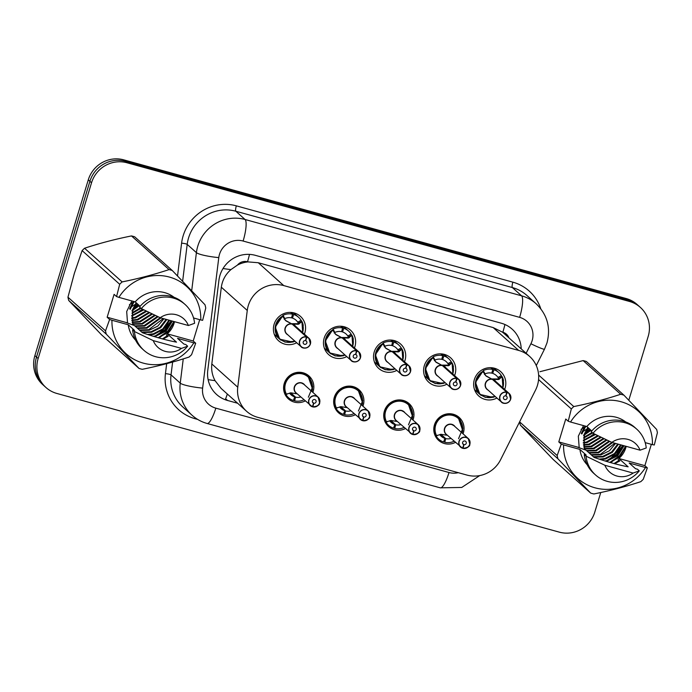 <?xml version="1.0" encoding="UTF-8"?>
<svg xmlns="http://www.w3.org/2000/svg" width="692" height="692" viewBox="0 0 692 692"><rect width="100%" height="100%" fill="white"/><g stroke="black" fill="none" stroke-linecap="round" stroke-linejoin="round"><path stroke-width="1.04" d="M305.155 400.979A15.406 14.904 -48.1 0 1 288.434 398.929A15.406 14.904 -48.1 0 1 284.256 383.463A15.406 14.904 -48.1 0 1 308.995 375.99A15.406 14.904 -48.1 0 1 313.173 391.447A15.406 14.904 -48.1 0 1 312.862 392.381M355.212 414.802A15.406 14.904 -48.1 0 1 338.5 412.743A15.406 14.904 -48.1 0 1 334.322 397.286A15.406 14.904 -48.1 0 1 359.062 389.804A15.406 14.904 -48.1 0 1 363.239 405.27A15.406 14.904 -48.1 0 1 362.919 406.195M405.278 428.616A15.406 14.904 -48.1 0 1 388.567 426.557A15.406 14.904 -48.1 0 1 384.38 411.1A15.406 14.904 -48.1 0 1 409.119 403.626A15.406 14.904 -48.1 0 1 413.297 419.084A15.406 14.904 -48.1 0 1 412.986 420.018M455.336 442.43A15.406 14.904 -48.1 0 1 438.624 440.38A15.406 14.904 -48.1 0 1 434.446 424.923A15.406 14.904 -48.1 0 1 459.185 417.44A15.406 14.904 -48.1 0 1 463.363 432.898A15.406 14.904 -48.1 0 1 463.052 433.832M296.678 342.748A16.383 15.855 -48.1 0 1 278.547 340.749A16.383 15.855 -48.1 0 1 274.101 324.306A16.383 15.855 -48.1 0 1 300.423 316.348A16.383 15.855 -48.1 0 1 304.869 332.791A16.383 15.855 -48.1 0 1 304.393 334.149M346.744 356.57A16.383 15.855 -48.1 0 1 328.613 354.563A16.383 15.855 -48.1 0 1 324.167 338.12A16.383 15.855 -48.1 0 1 350.481 330.162A16.383 15.855 -48.1 0 1 354.927 346.614A16.383 15.855 -48.1 0 1 354.451 347.964M396.801 370.384A16.383 15.855 -48.1 0 1 378.671 368.386A16.383 15.855 -48.1 0 1 374.234 351.934A16.383 15.855 -48.1 0 1 400.547 343.985A16.383 15.855 -48.1 0 1 404.993 360.428A16.383 15.855 -48.1 0 1 404.517 361.786M446.868 384.207A16.383 15.855 -48.1 0 1 428.737 382.2A16.383 15.855 -48.1 0 1 424.291 365.757A16.383 15.855 -48.1 0 1 450.613 357.799A16.383 15.855 -48.1 0 1 455.051 374.242A16.383 15.855 -48.1 0 1 454.575 375.6M496.925 398.021A16.383 15.855 -48.1 0 1 478.803 396.023A16.383 15.855 -48.1 0 1 474.357 379.571A16.383 15.855 -48.1 0 1 500.671 371.621A16.383 15.855 -48.1 0 1 505.117 388.065A16.383 15.855 -48.1 0 1 504.641 389.423M535.573 390.028A28.882 27.948 131.9 0 0 537.433 385.375A28.882 27.948 131.9 0 0 529.596 356.389A28.882 27.948 131.9 0 0 518.671 350.429L283.746 285.588A28.882 27.948 131.9 0 0 247.26 310.448L237.754 387.209A28.882 27.948 131.9 0 0 246.62 411.316A28.882 27.948 131.9 0 0 257.554 417.276L466.979 475.084A28.882 27.948 131.9 0 0 500.576 459.756L535.573 390.028M237.486 265.053A28.882 27.948 -48.1 0 1 247.987 261.896L247.511 261.766A9.627 9.316 131.9 0 0 237.486 265.053L230.929 269.595C225.54 274.335 222.34 280.199 221.328 287.206L211.821 363.966C211.181 369.831 212.245 375.384 215.03 380.635L221.137 388.463L246.62 411.316M508.957 337.886A9.627 9.316 131.9 0 0 502.85 332.238L502.366 332.108A28.882 27.948 -48.1 0 1 504.122 333.553L529.596 356.389M502.366 332.108L493.18 327.575L258.263 262.735L247.987 261.896M600.76 492.522L594.783 512.167A28.882 27.948 -48.1 0 1 559.335 532.148L56.9 393.471A28.882 27.948 -48.1 0 1 45.966 387.511A28.882 27.948 -48.1 0 1 38.138 358.525L91.543 182.749L89.917 181.287A28.882 27.948 -48.1 0 1 125.373 161.305L627.8 299.982A28.882 27.948 -48.1 0 1 638.733 305.95A28.882 27.948 -48.1 0 0 627.8 299.982L125.373 161.305A28.882 27.948 -48.1 0 0 89.917 181.287L36.512 357.063L89.917 181.287L88.291 179.834A28.882 27.948 -48.1 0 1 123.747 159.852L626.173 298.529A28.882 27.948 -48.1 0 1 637.107 304.489L640.359 307.404A28.882 27.948 -48.1 0 1 648.196 336.39L628.794 400.236M45.966 387.511L44.34 386.05A28.882 27.948 -48.1 0 1 36.512 357.063A28.882 27.948 -48.1 0 0 44.34 386.05L42.714 384.596A28.882 27.948 -48.1 0 1 34.885 355.61L88.291 179.834M521.214 348.872A28.882 27.948 131.9 0 0 512.141 329.15A28.882 27.948 131.9 0 0 501.207 323.19L255.417 255.348A28.882 27.948 131.9 0 0 218.931 280.217L207.764 370.41A28.882 27.948 131.9 0 0 216.631 394.509A28.882 27.948 131.9 0 0 227.564 400.478L237.633 403.254M91.543 182.749A28.882 27.948 -48.1 0 1 126.999 162.767L629.426 301.444A28.882 27.948 -48.1 0 1 640.359 307.404M503.508 380.669A14.437 13.97 131.9 0 0 502.167 376.733L498.534 379.553L492.22 379.207M506.665 392.165L506.656 392.381A5.579 5.406 131.9 0 0 500.031 396.3A5.579 5.406 131.9 0 0 503.664 403.055A5.579 5.406 131.9 0 0 510.514 399.197A5.579 5.406 131.9 0 0 507.115 392.502L507.141 392.295A5.778 5.588 -48.1 0 1 510.661 399.215A5.778 5.588 -48.1 0 1 501.38 402.017A5.778 5.588 -48.1 0 1 506.665 392.165L492.419 379.389L486.216 376.154L482.782 371.388L475.482 382.391L479.954 394.431L485.386 397.39L495.23 396.507M492.427 379.398A5.778 5.588 131.9 0 0 487.142 389.25L501.38 402.017C502.193 403.618 508.17 404.958 510.661 399.215L509.096 393.411L494.858 380.652A5.778 5.588 131.9 0 0 492.903 379.527L492.886 379.519M483.267 370.609L485.075 373.888A10.588 10.25 131.9 0 1 491.813 373.152L492.773 369.45A14.437 13.97 -48.1 0 0 483.267 370.609L482.782 371.388A14.437 13.97 131.9 0 0 476.001 379.917A14.437 13.97 131.9 0 0 479.919 394.405A14.437 13.97 131.9 0 0 481.199 395.426M492.263 378.948L497.877 378.965L498.802 378.576L497.972 377.451L501.345 375.592A14.437 13.97 -48.1 0 0 498.828 372.581A14.437 13.97 -48.1 0 0 493.95 369.779L491.675 367.729M501.345 375.592L501.977 377.036A14.074 13.624 -48.2 0 1 502.799 387.771M485.075 373.888L484.409 374.493M507.141 392.295L492.825 379.752M507.115 392.502L505.913 395.936A1.929 1.86 -48.1 0 1 507.08 398.246A1.929 1.86 -48.1 0 1 503.992 399.18A1.929 1.86 -48.1 0 1 505.748 395.893L506.656 392.381M492.773 369.45L490.792 367.677M493.95 369.779L492.687 373.395L491.926 372.711M492.419 379.389L485.421 375.488M497.972 377.451A10.588 10.25 131.9 0 0 492.687 373.395M502.158 376.742L502.963 387.918M462.602 448.079L462.507 448.234A5.778 5.588 -48.1 0 1 458.986 441.314A5.778 5.588 -48.1 0 1 468.259 438.503A5.778 5.588 -48.1 0 1 462.983 448.364L463.06 448.208A5.579 5.406 131.9 0 0 469.686 444.29A5.579 5.406 131.9 0 0 466.053 437.526A5.579 5.406 131.9 0 0 459.203 441.392A5.579 5.406 131.9 0 0 462.602 448.079L463.813 444.645L462.714 443.667M460.414 420.303A14.437 13.97 131.9 0 0 458.363 417.994A14.437 13.97 131.9 0 0 452.897 415.018A14.437 13.97 131.9 0 0 435.173 425.009A14.437 13.97 131.9 0 0 436.116 435.675L441.409 434.342L446.565 435.207M439.749 434.559A10.588 10.25 131.9 0 0 444.869 438.365L443.607 441.98A14.437 13.97 -48.1 0 1 438.728 439.178A14.437 13.97 -48.1 0 1 436.211 436.159L436.116 435.675C430.026 425.39 441.565 411.212 452.897 415.018L458.389 418.029L462.905 428.166L458.545 438.676M438.183 435.086L436.211 436.159L435.934 435.51M440.934 434.299L445.743 438.607A10.588 10.25 131.9 0 0 450.907 438.46M451.841 424.551L454.021 425.744A5.778 5.588 131.9 0 0 444.748 428.547A5.778 5.588 131.9 0 0 446.314 434.342L462.507 448.226M463.813 444.645A1.929 1.86 -48.1 0 1 462.637 442.344A1.929 1.86 -48.1 0 1 465.725 441.409A1.929 1.86 -48.1 0 1 463.969 444.688L462.654 443.511M445.743 438.607L444.783 442.309L443.797 441.427M444.869 438.365L440.397 434.36M454.021 425.744L468.259 438.503L469.833 444.307C469.998 446.366 467.714 447.724 462.983 448.364L462.619 448.035M463.969 444.688L463.06 448.208M454.047 441.271A14.437 13.97 -48.1 0 1 444.783 442.309M453.45 366.846A14.437 13.97 131.9 0 0 452.101 362.911L448.477 365.739L442.162 365.393M456.608 378.342L456.599 378.559A5.579 5.406 131.9 0 0 449.973 382.486A5.579 5.406 131.9 0 0 453.597 389.241A5.579 5.406 131.9 0 0 460.457 385.375A5.579 5.406 131.9 0 0 457.049 378.688L457.083 378.472A5.778 5.588 -48.1 0 1 460.595 385.392A5.778 5.588 -48.1 0 1 451.322 388.195A5.778 5.588 -48.1 0 1 456.608 378.342L442.352 365.566L436.159 362.34L432.725 357.574L425.424 368.568L429.888 380.617L435.32 383.576L445.172 382.685M442.37 365.584A5.778 5.588 131.9 0 0 437.084 375.436L451.322 388.195C452.127 389.795 458.104 391.144 460.604 385.401L459.03 379.597L444.792 366.838A5.778 5.588 131.9 0 0 442.845 365.713L442.828 365.696M432.725 357.574L432.716 357.565A14.437 13.97 131.9 0 0 425.935 366.094A14.437 13.97 131.9 0 0 429.853 380.591A14.437 13.97 131.9 0 0 431.133 381.603M442.197 365.134L447.819 365.151L448.736 364.762L447.906 363.629L451.279 361.778A14.437 13.97 -48.1 0 0 448.771 358.767A14.437 13.97 -48.1 0 0 443.892 355.956L441.608 353.915M451.279 361.778L451.919 363.213A14.074 13.624 -48.2 0 1 452.732 373.957M432.716 357.565L433.201 356.787A14.437 13.97 -48.1 0 1 442.707 355.636L441.755 359.338A10.588 10.25 131.9 0 0 435.017 360.074L434.342 360.679M457.083 378.472L442.768 365.938M457.049 378.688L455.846 382.122A1.929 1.86 -48.1 0 1 457.023 384.432A1.929 1.86 -48.1 0 1 453.926 385.366A1.929 1.86 -48.1 0 1 455.691 382.079L456.599 378.559M442.707 355.636L440.726 353.863M443.892 355.956L442.62 359.572L441.868 358.897M442.352 365.566L435.355 361.665M447.906 363.629A10.588 10.25 131.9 0 0 442.62 359.572M402.675 360.134A14.074 13.624 -48.2 0 0 401.853 349.399L398.41 351.925L392.096 351.571M385.297 347.851L392.295 351.752L386.093 348.517L382.659 343.76L375.358 354.754L379.83 366.795L385.254 369.753L395.106 368.871M406.541 364.528L392.303 351.761A5.778 5.588 131.9 0 0 387.018 361.613L401.256 374.381C402.069 375.981 408.046 377.322 410.538 371.578L408.972 365.774A5.778 5.588 -48.1 0 1 410.538 371.578A5.778 5.588 -48.1 0 1 401.256 374.381A5.778 5.588 -48.1 0 1 406.541 364.528L406.533 364.745A5.579 5.406 131.9 0 0 399.907 368.663A5.579 5.406 131.9 0 0 403.54 375.419A5.579 5.406 131.9 0 0 410.391 371.561A5.579 5.406 131.9 0 0 406.991 364.866L407.017 364.658A5.778 5.588 -48.1 0 1 408.972 365.774L394.734 353.015A5.778 5.588 131.9 0 0 392.779 351.891L392.762 351.882M382.659 343.76L382.65 343.742A14.437 13.97 131.9 0 0 375.877 352.28A14.437 13.97 131.9 0 0 379.796 366.769A14.437 13.97 131.9 0 0 381.067 367.789M403.384 353.032A14.437 13.97 131.9 0 0 402.043 349.097L402.839 360.281M392.13 351.32L397.753 351.337L398.678 350.939L397.848 349.815L401.222 347.955A14.437 13.97 -48.1 0 0 398.704 344.945A14.437 13.97 -48.1 0 0 393.826 342.142L391.542 340.092M401.222 347.955L402.026 349.105M382.65 343.742L383.134 342.972A14.437 13.97 -48.1 0 1 392.649 341.813L391.689 345.516A10.588 10.25 131.9 0 0 384.951 346.251L384.276 346.856M407.017 364.658L392.701 352.116M406.991 364.866L405.78 368.3A1.929 1.86 -48.1 0 1 406.957 370.609A1.929 1.86 -48.1 0 1 403.86 371.543A1.929 1.86 -48.1 0 1 405.624 368.256L406.533 364.745M392.649 341.813L390.669 340.04M393.826 342.142L392.563 345.758L391.802 345.083M397.848 349.815A10.588 10.25 131.9 0 0 392.563 345.758M353.327 339.218A14.437 13.97 131.9 0 0 351.977 335.283L348.344 338.103L342.03 337.757M356.484 350.706L356.466 350.922A5.579 5.406 131.9 0 0 349.849 354.849A5.579 5.406 131.9 0 0 353.474 361.605A5.579 5.406 131.9 0 0 360.324 357.738A5.579 5.406 131.9 0 0 356.925 351.052L356.951 350.835A5.778 5.588 -48.1 0 1 360.471 357.755A5.778 5.588 -48.1 0 1 351.199 360.558A5.778 5.588 -48.1 0 1 356.484 350.706L342.229 337.93L336.027 334.703L332.592 329.937L325.301 340.931L329.764 352.981L335.196 355.939L345.048 355.048M342.246 337.947A5.778 5.588 131.9 0 0 336.961 347.799L351.199 360.558C352.003 362.158 357.98 363.508 360.48 357.764L358.906 351.96L344.668 339.201A5.778 5.588 131.9 0 0 342.713 338.077L342.704 338.059M332.592 329.937L332.592 329.928A14.437 13.97 131.9 0 0 325.811 338.466A14.437 13.97 131.9 0 0 329.729 352.955A14.437 13.97 131.9 0 0 331.01 353.967M342.073 337.497L347.695 337.514L348.612 337.125L347.782 335.992L351.155 334.141A14.437 13.97 -48.1 0 0 348.647 331.131A14.437 13.97 -48.1 0 0 343.768 328.319L341.485 326.278M351.155 334.141L351.796 335.577A14.074 13.624 -48.2 0 1 352.609 346.32M332.592 329.928L333.077 329.15A14.437 13.97 -48.1 0 1 342.583 327.999L341.632 331.702A10.588 10.25 131.9 0 0 334.885 332.437L334.219 333.042M356.951 350.835L342.635 338.302M356.925 351.052L355.723 354.486A1.929 1.86 -48.1 0 1 356.89 356.795A1.929 1.86 -48.1 0 1 353.802 357.729A1.929 1.86 -48.1 0 1 355.567 354.442L356.466 350.922M342.583 327.999L340.602 326.226M343.768 328.319L342.497 331.935L341.744 331.26M342.229 337.93L335.231 334.028M347.782 335.992A10.588 10.25 131.9 0 0 342.497 331.935M302.551 332.497A14.074 13.624 -48.2 0 0 301.729 321.763L298.287 324.288L291.972 323.942M285.165 320.214L292.162 324.115L285.969 320.889L282.535 316.123L275.234 327.117L279.698 339.158L285.13 342.116L294.982 341.234M306.418 336.892L292.18 324.124A5.778 5.588 131.9 0 0 286.895 333.985L301.132 346.744C301.937 348.344 307.923 349.685 310.414 343.941L308.84 338.146A5.778 5.588 -48.1 0 1 310.414 343.941A5.778 5.588 -48.1 0 1 301.132 346.744A5.778 5.588 -48.1 0 1 306.418 336.892L306.409 337.108A5.579 5.406 131.9 0 0 299.783 341.026A5.579 5.406 131.9 0 0 303.407 347.782A5.579 5.406 131.9 0 0 310.267 343.924A5.579 5.406 131.9 0 0 306.867 337.238L306.893 337.021A5.778 5.588 -48.1 0 1 308.84 338.146L294.602 325.378A5.778 5.588 131.9 0 0 292.655 324.254L292.638 324.245M282.535 316.123L282.526 316.114A14.437 13.97 131.9 0 0 275.753 324.643A14.437 13.97 131.9 0 0 279.663 339.141A14.437 13.97 131.9 0 0 280.943 340.153M303.26 325.396A14.437 13.97 131.9 0 0 301.911 321.46L302.707 332.644M292.007 323.683L297.629 323.7L298.546 323.302L297.716 322.178L301.089 320.327A14.437 13.97 -48.1 0 0 298.581 317.308A14.437 13.97 -48.1 0 0 293.702 314.505L291.418 312.455M301.089 320.327L301.902 321.469M282.526 316.114L283.011 315.336A14.437 13.97 -48.1 0 1 292.517 314.177L291.566 317.879A10.588 10.25 131.9 0 0 284.827 318.614L284.152 319.22M306.893 337.021L292.578 324.479M306.867 337.238L305.656 340.672A1.929 1.86 -48.1 0 1 306.833 342.972A1.929 1.86 -48.1 0 1 303.736 343.907A1.929 1.86 -48.1 0 1 305.501 340.628L306.409 337.108M292.517 314.177L290.545 312.403M293.702 314.505L292.431 318.121L291.678 317.446M297.716 322.178A10.588 10.25 131.9 0 0 292.431 318.121M412.544 434.265L412.449 434.412A5.778 5.588 -48.1 0 1 408.92 427.492A5.778 5.588 -48.1 0 1 418.202 424.689L419.767 430.493A5.778 5.588 -48.1 0 1 412.925 434.541L412.994 434.386A5.579 5.406 131.9 0 0 419.62 430.467A5.579 5.406 131.9 0 0 415.996 423.712A5.579 5.406 131.9 0 0 409.136 427.578A5.579 5.406 131.9 0 0 412.544 434.265L413.747 430.831L412.657 429.853M410.347 406.489A14.437 13.97 131.9 0 0 408.297 404.18A14.437 13.97 131.9 0 0 402.83 401.196A14.437 13.97 131.9 0 0 385.107 411.186A14.437 13.97 131.9 0 0 386.05 421.852L391.343 420.52L396.507 421.393M389.691 420.736A10.588 10.25 131.9 0 0 394.812 424.551L393.54 428.166A14.437 13.97 -48.1 0 1 388.662 425.355A14.437 13.97 -48.1 0 1 386.153 422.345L386.05 421.852C379.969 411.576 391.499 397.398 402.83 401.196L408.323 404.206L412.839 414.352L408.479 424.853M388.117 421.264L386.153 422.345L385.868 421.696M390.876 420.476L395.677 424.784A10.588 10.25 131.9 0 0 400.841 424.637M401.775 410.737L403.964 411.922A5.778 5.588 131.9 0 0 394.682 414.733A5.778 5.588 131.9 0 0 396.257 420.528L412.441 434.412M413.747 430.831A1.929 1.86 -48.1 0 1 412.57 428.521A1.929 1.86 -48.1 0 1 415.667 427.587A1.929 1.86 -48.1 0 1 413.902 430.874L412.596 429.697M395.677 424.784L394.725 428.486L393.739 427.604M394.812 424.551L390.34 420.537M419.767 430.493C419.94 432.552 417.657 433.901 412.916 434.541L412.553 434.221M413.902 430.874L412.994 434.386M403.981 427.457A14.437 13.97 -48.1 0 1 394.725 428.486M362.478 420.442L362.383 420.598A5.778 5.588 -48.1 0 1 358.863 413.678A5.778 5.588 -48.1 0 1 368.135 410.866A5.778 5.588 -48.1 0 1 362.859 420.727L362.937 420.572A5.579 5.406 131.9 0 0 369.563 416.653A5.579 5.406 131.9 0 0 365.93 409.898A5.579 5.406 131.9 0 0 359.079 413.755A5.579 5.406 131.9 0 0 362.478 420.442L363.681 417.008L362.591 416.03M360.281 392.667A14.437 13.97 131.9 0 0 358.24 390.357A14.437 13.97 131.9 0 0 352.773 387.382A14.437 13.97 131.9 0 0 335.049 397.372A14.437 13.97 131.9 0 0 335.992 408.038L341.286 406.706L346.441 407.571M339.625 406.922A10.588 10.25 131.9 0 0 344.746 410.728L343.483 414.344A14.437 13.97 -48.1 0 1 338.604 411.541A14.437 13.97 -48.1 0 1 336.087 408.531L335.992 408.038C329.902 397.762 341.441 383.576 352.773 387.382L358.266 390.392L362.772 400.53L358.421 411.039M338.059 407.45L336.087 408.531L335.81 407.873M340.81 406.662L345.611 410.97A10.588 10.25 131.9 0 0 350.775 410.823M351.718 396.914L353.897 398.108A5.778 5.588 131.9 0 0 344.625 400.91A5.778 5.588 131.9 0 0 346.19 406.706L362.374 420.598M363.681 417.008A1.929 1.86 -48.1 0 1 362.513 414.707A1.929 1.86 -48.1 0 1 365.601 413.773A1.929 1.86 -48.1 0 1 363.845 417.051L362.53 415.883M345.611 410.97L344.659 414.672L343.673 413.79M344.746 410.728L340.274 406.723M353.897 398.108L368.135 410.866L369.71 416.671C369.874 418.729 367.59 420.087 362.859 420.727L362.496 420.399M363.845 417.051L362.937 420.572M353.923 413.634A14.437 13.97 -48.1 0 1 344.659 414.672M312.412 406.628L312.317 406.775A5.778 5.588 -48.1 0 1 308.796 399.855A5.778 5.588 -48.1 0 1 318.078 397.052L319.643 402.856A5.778 5.588 -48.1 0 1 312.801 406.905L312.87 406.758A5.579 5.406 131.9 0 0 319.496 402.83A5.579 5.406 131.9 0 0 315.872 396.075A5.579 5.406 131.9 0 0 309.013 399.941A5.579 5.406 131.9 0 0 312.412 406.628L313.623 403.194L312.524 402.216M310.224 378.853A14.437 13.97 131.9 0 0 308.174 376.543A14.437 13.97 131.9 0 0 302.707 373.559A14.437 13.97 131.9 0 0 284.983 383.55A14.437 13.97 131.9 0 0 285.926 394.215L291.22 392.883L296.384 393.757M289.567 393.099A10.588 10.25 131.9 0 0 294.688 396.914L293.417 400.53A14.437 13.97 -48.1 0 1 288.538 397.727A14.437 13.97 -48.1 0 1 286.03 394.708L285.926 394.215C279.845 383.939 291.375 369.762 302.707 373.559L308.2 376.569L312.715 386.716L308.355 397.217M287.993 393.627L286.03 394.708L285.744 394.059M290.744 392.848L295.553 397.156A10.588 10.25 131.9 0 0 300.717 397M301.651 383.1L303.84 384.285A5.778 5.588 131.9 0 0 294.558 387.096A5.778 5.588 131.9 0 0 296.124 392.892L312.317 406.775M313.623 403.194A1.929 1.86 -48.1 0 1 312.447 400.884A1.929 1.86 -48.1 0 1 315.543 399.95A1.929 1.86 -48.1 0 1 313.779 403.237L312.464 402.061M295.553 397.156L294.602 400.85L293.616 399.967M294.688 396.914L290.207 392.9M319.643 402.856C319.816 404.915 317.533 406.265 312.793 406.905L312.429 406.585M313.779 403.237L312.87 406.758M303.857 399.82A14.437 13.97 -48.1 0 1 294.602 400.85M583.52 425.606L578.33 436.176L579.178 447.534L577.846 447.257L586.012 450.163L594.099 457.412C606.806 461.78 618.155 464.912 628.137 466.815L618.847 458.485L644.866 465.664L651.345 444.325M614.678 463.752L619.781 460.967L618.06 459.427L619.452 461.201M588.382 427.898L584.143 436.047L584.42 449.039M610.015 462.472L619.695 457.075L626.009 446.305M626.165 446.34A21.763 21.054 -48.1 0 1 625.732 447.983A21.763 21.054 -48.1 0 1 618.847 458.485M605.024 460.967L607.239 460.543L617.203 455.206L623.345 445.57M606.322 461.365L617.783 455.717L624.02 445.752M599.229 459.107L604.946 458.485L614.453 453.563L620.603 444.809M600.812 459.626L605.517 459.004L615.162 453.952L621.295 444.999M593.252 456.659L602.646 456.426L611.59 451.98L617.766 444.03M593.822 457.17L603.225 456.945L612.308 452.378L618.484 444.221M590.951 454.601L600.353 454.376L614.851 443.217M591.53 455.111L600.924 454.886L609.444 450.777L615.586 443.425M588.658 452.542L598.061 452.317L611.84 442.387A19.255 18.632 -48.1 0 1 640.057 450.181L646.241 447.966A30.803 29.808 -48.1 0 0 636.709 429.127L634.901 427.5A30.803 29.808 -48.1 0 0 591.193 431.652L593.001 433.27A30.803 29.808 -48.1 0 1 636.709 429.127M589.229 453.052L598.632 452.827L612.602 442.603M586.366 450.483L595.76 450.258L609.064 441.072M586.937 451.002L596.34 450.769L609.756 441.409M584.238 448.459L593.468 448.2L606.253 439.731M584.377 448.892L594.039 448.719L606.962 440.069M583.78 446.669L591.176 446.141L603.424 438.365M583.884 447.127L591.746 446.66L604.133 438.711M583.46 444.714L588.883 444.091L600.569 436.981M583.529 445.224L589.454 444.601L601.287 437.327M583.313 442.577L586.582 442.032L597.689 435.571M583.33 443.131L587.162 442.543L598.416 435.925M583.391 440.173L594.774 434.143M583.347 440.804L595.509 434.498M583.806 437.396L592.092 432.457M583.659 438.14L592.672 432.967M584.87 433.901L590.458 429.758M584.506 434.879L591.029 430.277M582.577 431.851L586.409 429.308M586.98 429.818L588.736 428.218M581.046 429.369L584.109 427.249M584.688 427.768L586.245 426.358M587.811 427.388L583.572 435.536M584.982 426.012L581.271 433.477M585.778 426.229L581.851 433.988M644.866 465.664L647.34 467.887L645.48 467.515A45.239 43.778 -48.1 0 1 594.938 487.799A45.239 43.778 -48.1 0 1 563.591 444.913L561.264 444.126L558.79 441.911L565.745 419.023L568.218 421.238L571.324 408.937A51.978 50.3 -48.1 0 1 573.78 406.567C590.224 403.272 605.863 399.172 620.698 394.267L583.131 360.593L539.872 371.716M583.131 360.593A51.978 50.3 -48.1 0 1 586.332 361.475L623.899 395.149L656.656 429.447A51.978 50.3 -48.1 0 1 657.4 432.69L654.295 444.999L652.435 444.627A45.239 43.778 -48.1 0 0 621.087 401.741A45.239 43.778 -48.1 0 0 570.545 422.025L586.851 426.523A28.882 27.948 -48.1 0 1 625.68 421.93M568.218 421.238L570.545 422.025M620.698 394.267A51.978 50.3 -48.1 0 1 623.899 395.149M586.851 426.523L591.781 430.952M593.001 433.27L611.84 442.387L640.057 450.181M645.195 442.629L652.435 444.627M585.121 433.304L589.921 429.282M586.288 439.385L594.099 433.815M609.237 459.955L623.137 445.51M611.529 462.014L620.317 455.423L625.957 446.288M614.522 463.718L619.098 460.751M520.349 425.113L553.107 459.41L590.674 493.085L557.916 458.787L520.349 425.113A51.978 50.3 -48.1 0 1 519.597 421.869L557.164 455.544L561.264 444.126M538.627 375.064L573.78 406.567M571.324 408.937L538.575 379.571M557.916 458.787A51.978 50.3 -48.1 0 1 557.164 455.544M647.34 467.887L643.24 479.297A51.978 50.3 -48.1 0 1 640.792 481.667C626.087 486.528 610.448 490.637 593.874 493.967A51.978 50.3 -48.1 0 1 590.674 493.085M645.48 467.515L629.184 463.017L635.507 468.683L637.479 469.228L639.287 470.854A30.803 29.808 -48.1 0 1 595.587 474.997L593.779 473.38A30.803 29.808 -48.1 0 1 584.238 454.54L586.219 455.085L579.896 449.411L563.591 444.913M587.24 464.816A28.882 27.948 -48.1 0 1 579.896 449.411M595.587 474.997A30.803 29.808 -48.1 0 1 586.046 456.158L584.238 454.54M639.287 470.854L633.102 473.068A19.255 18.632 -48.1 0 1 604.886 465.275L586.046 456.158M604.886 465.275L633.102 473.068M585.406 432.647L589.636 429.023M606.823 460.638L616.321 454.549L622.783 445.414M609.808 462.412L619.409 455.82L625.611 446.193M614.003 463.579L618.864 460.448M558.79 441.911L579.178 447.534M131.878 300.951L126.688 311.512L127.527 322.87L126.195 322.593L134.36 325.508L142.448 332.757C155.155 337.116 166.504 340.248 176.495 342.151L167.204 333.821L193.215 341L199.703 319.669M163.035 339.097L168.13 336.303L166.409 334.764L167.801 336.537M136.739 303.243L132.501 311.383L132.778 324.384M158.373 337.817L168.052 332.42L174.367 321.642M174.514 321.685A21.763 21.054 -48.1 0 1 174.081 323.32A21.763 21.054 -48.1 0 1 167.204 333.821M153.373 336.303L155.588 335.88L165.561 330.542L171.702 320.906M154.671 336.71L166.132 331.053L172.377 321.088M147.586 334.452L153.295 333.821L162.802 328.899L168.952 320.145M149.169 334.963L153.866 334.34L163.52 329.288L169.652 320.335M141.6 331.996L151.003 331.771L159.947 327.316L166.123 319.367M142.18 332.506L151.574 332.281L160.656 327.714L166.841 319.566M139.308 329.937L148.711 329.712L163.2 318.562M139.879 330.456L149.282 330.222L157.793 326.114L163.943 318.761M137.016 327.878L146.41 327.653L160.198 317.732A19.255 18.632 -48.1 0 1 188.406 325.517L194.59 323.302A30.803 29.808 -48.1 0 0 185.058 304.463L183.25 302.845A30.803 29.808 -48.1 0 0 139.55 306.988L141.358 308.606A30.803 29.808 -48.1 0 1 185.058 304.463M137.587 328.397L146.989 328.172L160.951 317.939M134.715 325.828L144.118 325.595L157.413 316.417M135.295 326.339L144.689 326.114L158.113 316.746M132.596 323.795L141.825 323.545L154.61 315.076M132.726 324.228L142.396 324.055L155.311 315.414M132.137 322.005L139.525 321.486L151.782 313.71M132.241 322.463L140.104 321.996L152.491 314.047M131.817 320.059L137.232 319.427L148.927 312.317M131.878 320.56L137.803 319.938L149.645 312.672M131.662 317.913L134.94 317.368L146.047 310.907M131.688 318.467L135.511 317.887L146.765 311.262M131.74 315.517L143.132 309.48M131.696 316.14L143.858 309.843M132.163 312.732L140.45 307.793M132.016 313.476L141.021 308.312M133.219 309.246L138.807 305.103M132.864 310.224L139.386 305.613M130.926 307.187L134.758 304.644M135.329 305.163L137.094 303.554M129.395 304.705L132.466 302.586M133.037 303.105L134.603 301.695M136.16 302.724L131.921 310.872M133.331 301.349L129.629 308.814M134.136 301.574L130.2 309.333M109.621 319.462L107.148 317.247L114.094 294.36L116.576 296.583L119.681 284.274L82.114 250.599L74.373 273.305L67.954 297.205L105.521 330.88L109.621 319.462L111.948 320.258A45.239 43.778 -48.1 0 0 143.296 363.136A45.239 43.778 -48.1 0 0 193.829 342.851L177.533 338.353L183.856 344.028L185.837 344.573L187.644 346.19A30.803 29.808 -48.1 0 1 143.936 350.334A30.803 29.808 -48.1 0 1 134.404 331.494L132.596 329.876L134.568 330.421L128.245 324.756L111.948 320.258M82.114 250.599A51.978 50.3 -48.1 0 1 84.562 248.238L122.129 281.912C138.582 278.608 154.221 274.508 169.047 269.603A51.978 50.3 -48.1 0 1 172.247 270.486L205.005 304.783A51.978 50.3 -48.1 0 1 205.758 308.035L202.644 320.335L200.784 319.963A45.239 43.778 -48.1 0 0 169.445 277.077A45.239 43.778 -48.1 0 0 118.903 297.37L135.2 301.868A28.882 27.948 -48.1 0 1 174.038 297.275M169.047 269.603L131.48 235.929C115.036 239.233 99.397 243.333 84.562 248.238M131.48 235.929A51.978 50.3 -48.1 0 1 134.68 236.811L172.247 270.486M116.576 296.583L118.903 297.37M119.681 284.274A51.978 50.3 -48.1 0 1 122.129 281.912M135.2 301.868L140.139 306.288M141.358 308.606L160.189 317.732L188.406 325.517M193.552 317.965L200.784 319.963M133.47 308.641L138.279 304.618M134.646 314.722L142.457 309.151M157.594 335.291L171.486 320.846M159.887 337.35L168.666 330.759L174.306 321.624M162.88 339.054L167.447 336.087M68.698 300.449L101.456 334.755L139.023 368.429L106.265 334.124L68.698 300.449A51.978 50.3 -48.1 0 1 67.954 297.205M106.265 334.124A51.978 50.3 -48.1 0 1 105.521 330.88M193.215 341L195.698 343.223L191.597 354.633A51.978 50.3 -48.1 0 1 189.141 357.003C174.445 361.873 158.805 365.973 142.223 369.312A51.978 50.3 -48.1 0 1 139.023 368.429M195.698 343.223L193.829 342.851M135.589 340.161A28.882 27.948 -48.1 0 1 128.245 324.756M143.936 350.334L142.128 348.716A30.803 29.808 -48.1 0 1 132.596 329.876M187.644 346.19L181.451 348.405A19.255 18.632 -48.1 0 1 153.235 340.62L134.404 331.494M153.235 340.62L181.451 348.405M133.764 307.983L137.985 304.368M155.181 335.975L164.679 329.894L171.132 320.751M158.165 337.757L167.767 331.157L173.96 321.529M162.361 338.916L167.213 335.793M107.148 317.247L127.527 322.87M223.032 268.513A28.882 4.247 7.1 0 0 230.929 269.595M502.85 332.238A28.882 6.557 -74.6 0 0 504.926 324.513M225.272 399.734A28.882 6.557 -74.6 0 0 227.331 394.016M208.119 379.631A28.882 4.247 7.1 0 0 215.03 380.635M247.511 261.766A28.882 6.557 -74.6 0 0 249.509 254.388M493.18 327.575L518.671 350.429M211.821 363.966L237.754 387.209M221.328 287.206L247.26 310.448M258.263 262.735L283.746 285.588M123.747 159.852L126.999 162.767M626.173 298.529L629.426 301.444M34.885 355.61L38.138 358.525M526.128 353.275L530.902 343.768A19.255 18.632 131.9 0 0 532.139 340.663A19.255 18.632 131.9 0 0 519.631 317.36L243.117 241.041A19.255 18.632 131.9 0 0 219.476 254.362A19.255 18.632 131.9 0 0 218.784 257.614L202.626 388.108A19.255 18.632 131.9 0 0 215.826 408.15L449.004 472.515A19.255 18.632 131.9 0 0 458.286 472.679M191.693 290.744L196.407 252.641A38.501 37.264 -48.1 0 1 197.791 246.136A38.501 37.264 -48.1 0 1 245.063 219.494L521.578 295.813A38.501 37.264 -48.1 0 1 536.153 303.762L526.941 295.501A38.501 37.264 131.9 0 0 512.365 287.552L235.851 211.233A38.501 37.264 131.9 0 0 188.579 237.875A38.501 37.264 131.9 0 0 187.195 244.388L182.627 281.272M177.533 275.97L181.598 243.143A43.319 41.918 -48.1 0 1 236.335 205.844L512.858 282.163A4.809 1.09 -74.6 0 0 512.365 287.552L521.578 295.813A19.255 4.377 105.4 0 1 519.631 317.36M181.598 243.143A4.809 0.709 -172.9 0 1 187.195 244.388L196.407 252.641A19.255 2.829 7.1 0 0 218.784 257.614M512.858 282.163A43.319 41.918 -48.1 0 1 540.755 308.701M197.713 419.438L195.144 418.729A43.319 41.918 -48.1 0 1 165.44 373.637L166.677 363.663M243.117 241.041A19.255 4.377 105.4 0 0 245.063 219.494L235.851 211.233A4.809 1.09 -74.6 0 1 236.335 205.844M202.626 388.108A19.255 2.829 7.1 0 1 180.249 383.134L171.036 374.874A38.501 37.264 131.9 0 0 182.861 407.017L192.082 415.269A38.501 37.264 -48.1 0 1 180.249 383.134L183.25 358.888M172.619 362.046L171.036 374.874A4.809 0.709 -172.9 0 0 165.44 373.637M195.404 417.933A4.809 1.09 -74.6 0 0 195.144 418.729M215.826 408.15A19.255 4.377 105.4 0 1 207.09 423.469L440.268 487.834L461.746 487.453L479.755 475.568M449.004 472.515A19.255 4.377 105.4 0 1 440.268 487.834M530.902 343.768A19.255 1.315 26.7 0 0 544.492 349.166L536.274 365.549M226.12 399.18L227.564 400.478M493.457 379.527A5.951 5.761 -48.2 0 1 495.809 381.508M488.119 390.124A5.951 5.761 -48.2 0 1 491.796 379.069M495.091 396.378A14.074 13.624 -48.2 0 1 477.238 390.219A14.074 13.624 -48.2 0 1 483.085 371.82M501.985 376.569L498.621 378.42M499.468 379.181L498.802 378.576M498.534 379.553L497.877 378.965M447.266 435.199A5.951 5.761 -48 0 1 445.821 426.125A5.951 5.761 -48 0 1 454.999 426.609M436.574 435.623A14.074 13.624 -48 0 1 447.828 415.079A14.074 13.624 -48 0 1 461.971 432.863M443.399 365.705A5.951 5.761 -48.2 0 1 445.752 367.694M438.053 376.31A5.951 5.761 -48.2 0 1 441.738 365.246M445.034 382.564A14.074 13.624 -48.2 0 1 427.18 376.405A14.074 13.624 -48.2 0 1 433.028 357.998M451.919 362.755L448.563 364.597M449.411 365.359L448.736 364.762M448.477 365.739L447.819 365.151M433.201 356.787L435.017 360.074M393.333 351.891A5.951 5.761 -48.2 0 1 395.686 353.872M387.996 362.487A5.951 5.761 -48.2 0 1 391.672 351.432M394.968 368.741A14.074 13.624 -48.2 0 1 377.114 362.591A14.074 13.624 -48.2 0 1 382.961 344.183M401.862 348.932L398.497 350.783M399.345 351.545L398.678 350.939M398.41 351.925L397.753 351.337M383.134 342.972L384.951 346.251M343.275 338.068A5.951 5.761 -48.2 0 1 345.628 340.057M337.93 348.673A5.951 5.761 -48.2 0 1 341.606 337.61M344.91 354.927A14.074 13.624 -48.2 0 1 327.057 348.768A14.074 13.624 -48.2 0 1 332.904 330.361M351.796 335.118L348.431 336.961M349.278 337.722L348.612 337.125M348.344 338.103L347.695 337.514M333.077 329.15L334.885 332.437M293.209 324.254A5.951 5.761 -48.2 0 1 295.562 326.235M287.872 334.85A5.951 5.761 -48.2 0 1 291.548 323.795M294.844 341.104A14.074 13.624 -48.2 0 1 276.99 334.954A14.074 13.624 -48.2 0 1 282.838 316.547M301.738 321.296L298.373 323.147M299.221 323.908L298.546 323.302M298.287 324.288L297.629 323.7M283.011 315.336L284.827 318.614M397.208 421.385A5.951 5.761 -48 0 1 395.755 412.311A5.951 5.761 -48 0 1 404.932 412.795M403.964 411.922L418.202 424.689A5.778 5.588 -48.1 0 1 419.767 430.485M386.508 421.8A14.074 13.624 -48 0 1 397.762 401.256A14.074 13.624 -48 0 1 411.904 419.049M347.142 407.562A5.951 5.761 -48 0 1 345.697 398.488A5.951 5.761 -48 0 1 354.866 398.981M336.45 407.986A14.074 13.624 -48 0 1 347.695 387.442A14.074 13.624 -48 0 1 361.847 405.227M297.084 393.748A5.951 5.761 -48 0 1 295.631 384.674A5.951 5.761 -48 0 1 304.809 385.159M303.84 384.294L318.078 397.052A5.778 5.588 -48.1 0 1 319.643 402.848M286.384 394.163A14.074 13.624 -48 0 1 297.638 373.619A14.074 13.624 -48 0 1 311.781 391.413M544.492 349.166L546.948 343.016C550.944 327.774 547.346 314.687 536.153 303.762M192.082 415.269C196.441 419.162 201.45 421.895 207.09 423.469M479.919 394.405L474.522 389.57M498.828 372.581L493.794 368.066M495.256 396.525L492.998 397.364L479.945 394.44M458.363 417.994L454.679 414.698M438.728 439.178L435.406 436.202M462.126 433.01L462.732 430.606L458.389 418.02M429.853 380.591L424.455 375.747M448.771 358.767L443.728 354.243M452.101 362.937L452.897 374.095M445.19 382.702L442.941 383.55L429.888 380.617M379.796 366.769L374.389 361.933M398.704 344.945L393.67 340.429M395.132 368.888L392.874 369.727L379.822 366.803M329.729 352.955L324.332 348.119M348.647 331.131L343.604 326.615M351.977 335.3L352.773 346.467M345.066 355.065L342.808 355.913L329.764 352.981M279.663 339.141L274.266 334.297M298.581 317.308L293.546 312.793M295.008 341.251L292.751 342.09L279.698 339.167M408.297 404.18L404.621 400.876M388.662 425.355L385.34 422.38M412.069 419.188L412.674 416.783L408.323 404.206M358.24 390.357L354.555 387.062M338.604 411.541L335.283 408.565M362.002 405.374L362.608 402.969L358.266 390.383M308.174 376.543L304.497 373.248M288.538 397.727L285.216 394.743M311.945 391.551L312.55 389.146L308.2 376.569"/></g></svg>
